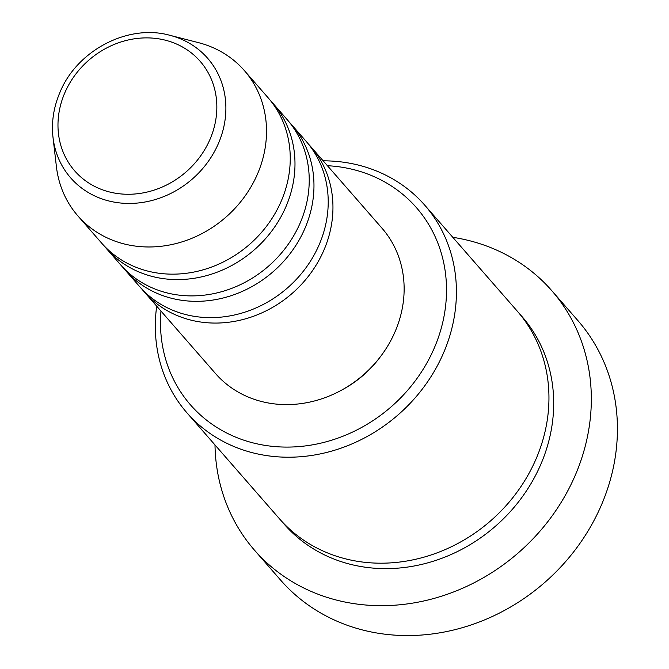 <?xml version="1.0" encoding="UTF-8"?>
<svg xmlns="http://www.w3.org/2000/svg" width="669" height="669" viewBox="0 0 669 669"><rect width="100%" height="100%" fill="white"/><g stroke="black" fill="none" stroke-linecap="round" stroke-linejoin="round"><path stroke-width="1" d="M308.376 144.002A110.494 98.276 138.9 0 1 310.809 146.67A110.494 98.276 138.9 0 1 324.089 249.729A110.494 98.276 138.9 0 1 144.337 292.01A110.494 98.276 138.9 0 1 142.02 289.251M289.393 122.26A110.494 98.276 138.9 0 1 291.826 124.936L306.059 141.234A110.494 98.276 138.9 0 1 319.347 244.294A110.494 98.276 138.9 0 1 139.595 286.575L125.354 270.276A110.494 98.276 138.9 0 1 123.037 267.508M291.826 124.936A110.494 98.276 138.9 0 1 305.106 227.987A110.494 98.276 138.9 0 1 125.354 270.276M270.418 100.526A110.494 98.276 138.9 0 1 272.843 103.193L287.076 119.5A110.494 98.276 138.9 0 1 300.364 222.551A110.494 98.276 138.9 0 1 120.612 264.84L106.371 248.534A110.494 98.276 138.9 0 1 104.055 245.766M272.843 103.193A110.494 98.276 138.9 0 1 286.123 206.244A110.494 98.276 138.9 0 1 106.371 248.534M169.884 35.306L198.467 42.64A110.494 98.276 138.9 0 1 244.369 70.58L268.102 97.758A110.494 98.276 138.9 0 1 281.381 200.809A110.494 98.276 138.9 0 1 101.629 243.098L77.905 215.92A110.494 98.276 138.9 0 1 56.413 166.665L53.002 137.354A90.917 80.857 138.9 0 0 126.157 203.393A90.917 80.857 138.9 0 0 218.587 143.091A90.917 80.857 138.9 0 0 169.884 35.306C128.088 23.54 76.759 50.484 59.767 92.79C53.587 107.441 51.329 122.302 53.002 137.354M160.961 311.052A149.956 133.374 -41.1 0 0 268.445 445.872A149.956 133.374 -41.1 0 0 434.482 347.546A149.956 133.374 -41.1 0 0 327.425 165.711M323.169 160.828A157.851 140.39 138.9 0 1 424.773 205.207A157.851 140.39 138.9 0 1 443.756 352.429A157.851 140.39 138.9 0 1 186.96 412.84A157.851 140.39 138.9 0 1 156.697 306.168M254.513 550.211L280.612 580.107A197.313 175.495 -41.1 0 0 601.598 504.593A197.313 175.495 -41.1 0 0 577.882 320.568L551.783 290.681A197.313 175.495 138.9 0 1 575.499 474.706A197.313 175.495 138.9 0 1 254.513 550.211A197.313 175.495 138.9 0 1 214.992 444.944M424.773 205.207L517.313 311.194A157.851 140.39 138.9 0 1 536.287 458.416A157.851 140.39 138.9 0 1 279.5 518.826L186.96 412.84M310.809 146.67L381.991 228.204A110.494 98.276 138.9 0 1 395.27 331.255A110.494 98.276 138.9 0 1 215.518 373.545L144.337 292.01M452.804 237.311A197.313 175.495 138.9 0 1 551.783 290.681M244.369 70.58A110.494 98.276 138.9 0 1 257.657 173.631A110.494 98.276 138.9 0 1 77.905 215.92M380.31 356.845A102.6 91.252 138.9 0 1 343.214 389.233M210.166 138.976A83.29 74.083 -41.1 0 0 169.299 41.311A83.29 74.083 -41.1 0 0 64.659 93.175A83.29 74.083 -41.1 0 0 105.518 190.841A83.29 74.083 -41.1 0 0 210.166 138.976M519.646 313.945A157.851 140.39 138.9 0 1 541.029 463.851A157.851 140.39 138.9 0 1 281.908 521.511"/></g></svg>
